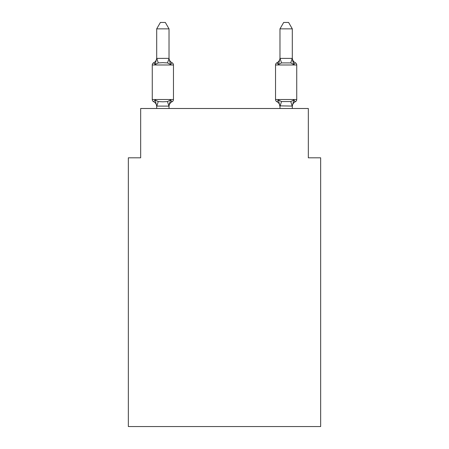 <?xml version="1.0" encoding="UTF-8"?>
<svg xmlns="http://www.w3.org/2000/svg" width="449" height="449" viewBox="0 0 449 449"><rect width="100%" height="100%" fill="white"/><g stroke="black" fill="none" stroke-linecap="round" stroke-linejoin="round"><path stroke-width="0.67" d="M320.653 426.55L320.653 157.807L308.328 157.807L308.328 108.495L140.672 108.495L140.672 157.807L128.347 157.807L128.347 426.55L320.653 426.55M170.564 99.981L172.079 101.715A2.464 2.464 0 0 0 173.466 99.498L173.466 64.982L173.466 99.498A2.464 2.464 0 0 1 172.079 101.715L170.564 99.981L172.079 101.715L170.564 99.981L172.079 101.715L170.564 99.981L172.079 101.715L170.564 99.981L172.079 101.715L170.564 99.981L172.079 101.715L170.564 99.981L168.925 106.116L156.695 106.087L155.158 99.981L153.648 101.715A2.464 2.464 0 0 1 152.262 99.498A2.464 2.464 0 0 0 153.648 101.715L155.158 99.981L153.648 101.715A2.464 2.464 0 0 1 152.262 99.498A2.464 2.464 0 0 0 153.648 101.715L155.158 99.981L153.648 101.715A2.464 2.464 0 0 1 152.262 99.498A2.464 2.464 0 0 0 153.648 101.715L155.158 99.981L153.648 101.715A2.464 2.464 0 0 1 152.262 99.498A2.464 2.464 0 0 0 153.648 101.715L155.158 99.981L153.648 101.715A2.464 2.464 0 0 1 152.262 99.498A2.464 2.464 0 0 0 153.648 101.715L155.158 99.981L153.648 101.715A2.464 2.464 0 0 1 152.262 99.498A2.464 2.464 0 0 0 153.648 101.715L155.158 99.981L153.648 101.715A2.464 2.464 0 0 1 152.262 99.498A2.464 2.464 0 0 0 153.648 101.715L155.158 99.981L153.648 101.715A2.464 2.464 0 0 1 152.262 99.498A2.464 2.464 0 0 0 153.648 101.715L155.158 99.981L153.648 101.715A2.464 2.464 0 0 1 152.262 99.498A2.464 2.464 0 0 0 153.648 101.715L155.158 99.981L153.648 101.715A2.464 2.464 0 0 1 152.262 99.498A2.464 2.464 0 0 0 153.648 101.715L155.158 99.981L153.648 101.715A2.464 2.464 0 0 1 152.262 99.498A2.464 2.464 0 0 0 153.648 101.715L155.158 99.981L153.648 101.715A2.464 2.464 0 0 1 152.262 99.498A2.464 2.464 0 0 0 153.648 101.715L155.158 99.981L158.239 101.564L162.864 101.811L167.488 101.564L170.564 99.981L172.079 101.715A2.464 2.464 0 0 0 173.466 99.498A2.464 2.464 0 0 1 172.079 101.715L171.372 101.379L172.079 101.715A2.464 2.464 0 0 0 173.466 99.498A2.464 2.464 0 0 1 172.079 101.715A2.464 2.464 0 0 0 173.466 99.498A2.464 2.464 0 0 1 172.079 101.715L171.372 101.379L172.079 101.715A2.464 2.464 0 0 0 173.466 99.498A2.464 2.464 0 0 1 172.079 101.715A2.464 2.464 0 0 0 173.466 99.498A2.464 2.464 0 0 1 172.079 101.715L171.372 101.379L172.079 101.715A2.464 2.464 0 0 0 173.466 99.498A2.464 2.464 0 0 1 172.079 101.715A2.464 2.464 0 0 0 173.466 99.498A2.464 2.464 0 0 1 172.079 101.715L171.372 101.379L172.079 101.715A2.464 2.464 0 0 0 173.466 99.498A2.464 2.464 0 0 1 172.079 101.715A2.464 2.464 0 0 0 173.466 99.498A2.464 2.464 0 0 1 172.079 101.715L171.372 101.379L172.079 101.715A2.464 2.464 0 0 0 173.466 99.498A2.464 2.464 0 0 1 172.079 101.715A2.464 2.464 0 0 0 173.466 99.498A2.464 2.464 0 0 1 172.079 101.715L171.372 101.379M169.026 28.859L156.695 28.859L160.4 22.45L165.322 22.45L169.026 28.859L169.026 58.611L170.564 64.499L172.079 62.765L170.564 64.499L172.079 62.765L170.564 64.499L172.079 62.765L170.564 64.499L167.488 62.911L162.864 62.664L158.239 62.911L155.158 64.499L153.648 62.765A2.464 2.464 0 0 0 152.262 64.982A2.464 2.464 0 0 1 153.648 62.765L154.349 63.101L153.648 62.765A2.464 2.464 0 0 0 152.262 64.982A2.464 2.464 0 0 1 153.648 62.765A2.464 2.464 0 0 0 152.262 64.982A2.464 2.464 0 0 1 153.648 62.765L154.349 63.101L153.648 62.765A2.464 2.464 0 0 0 152.262 64.982A2.464 2.464 0 0 1 153.648 62.765A2.464 2.464 0 0 0 152.262 64.982A2.464 2.464 0 0 1 153.648 62.765L154.349 63.101L153.648 62.765A2.464 2.464 0 0 0 152.262 64.982A2.464 2.464 0 0 1 153.648 62.765A2.464 2.464 0 0 0 152.262 64.982A2.464 2.464 0 0 1 153.648 62.765L154.349 63.101L153.648 62.765A2.464 2.464 0 0 0 152.262 64.982A2.464 2.464 0 0 1 153.648 62.765A2.464 2.464 0 0 0 152.262 64.982A2.464 2.464 0 0 1 153.648 62.765L154.349 63.101L153.648 62.765A2.464 2.464 0 0 0 152.262 64.982A2.464 2.464 0 0 1 153.648 62.765A2.464 2.464 0 0 0 152.262 64.982A2.464 2.464 0 0 1 153.648 62.765L154.349 63.101M169.026 58.611L167.488 62.911M169.026 105.863L169.604 102.961L169.026 105.863M279.974 58.392L292.305 58.392L292.305 28.859L279.974 28.859L279.974 58.611L278.436 64.499L276.921 62.765L278.436 64.499L279.009 62.546L278.436 64.499L279.009 62.546L278.436 64.499L279.009 62.546L278.436 64.499L279.009 62.546L278.436 64.499L279.009 62.546L278.436 64.499L279.009 62.546L278.436 64.499L281.512 62.911L290.761 62.911L293.842 64.499L292.557 60.469L293.842 64.499L295.352 62.765L293.842 64.499L292.557 60.469L293.842 64.499L292.557 60.469L293.842 64.499L292.557 60.469L293.842 64.499L292.557 60.469L293.842 64.499L292.557 60.469L293.842 64.499L295.352 62.765A2.464 2.464 0 0 1 296.738 64.982L296.738 99.498A2.464 2.464 0 0 1 295.352 101.715L293.842 99.981L295.352 101.715L294.651 101.379M292.305 108.495L292.305 106.087L279.974 105.863L279.974 106.593L278.436 99.981L276.921 101.715A2.464 2.464 0 0 1 275.534 99.498A2.464 2.464 0 0 0 276.921 101.715A5.422 5.422 0 0 1 279.974 106.593A5.422 5.422 0 0 0 276.921 101.715A2.464 2.464 0 0 1 275.534 99.498A2.464 2.464 0 0 0 276.921 101.715L278.436 99.981L276.921 101.715A2.464 2.464 0 0 1 275.534 99.498A2.464 2.464 0 0 0 276.921 101.715A5.422 5.422 0 0 1 279.974 106.593A5.422 5.422 0 0 0 276.921 101.715A2.464 2.464 0 0 1 275.534 99.498A2.464 2.464 0 0 0 276.921 101.715A2.464 2.464 0 0 1 275.534 99.498A2.464 2.464 0 0 0 276.921 101.715L278.436 99.981L276.921 101.715A5.422 5.422 0 0 1 279.974 106.593A5.422 5.422 0 0 0 276.921 101.715A2.464 2.464 0 0 1 275.534 99.498A2.464 2.464 0 0 0 276.921 101.715L278.436 99.981L276.921 101.715A2.464 2.464 0 0 1 275.534 99.498A2.464 2.464 0 0 0 276.921 101.715L278.436 99.981L276.921 101.715A5.422 5.422 0 0 1 279.974 106.593A5.422 5.422 0 0 0 276.921 101.715A2.464 2.464 0 0 1 275.534 99.498A2.464 2.464 0 0 0 276.921 101.715L278.436 99.981L276.921 101.715A2.464 2.464 0 0 1 275.534 99.498A2.464 2.464 0 0 0 276.921 101.715L278.436 99.981L276.921 101.715A5.422 5.422 0 0 1 279.974 106.593A5.422 5.422 0 0 0 276.921 101.715A2.464 2.464 0 0 1 275.534 99.498A2.464 2.464 0 0 0 276.921 101.715L278.436 99.981L276.921 101.715A2.464 2.464 0 0 1 275.534 99.498A2.464 2.464 0 0 0 276.921 101.715L278.436 99.981L276.921 101.715A5.422 5.422 0 0 1 279.974 106.593A5.422 5.422 0 0 0 276.921 101.715A2.464 2.464 0 0 1 275.534 99.498A2.464 2.464 0 0 0 276.921 101.715L278.436 99.981L276.921 101.715L278.436 99.981L281.512 101.564L290.761 101.564L293.842 99.981L295.352 101.715A2.464 2.464 0 0 0 296.738 99.498A2.464 2.464 0 0 1 295.352 101.715L293.842 99.981L295.352 101.715A2.464 2.464 0 0 0 296.738 99.498A2.464 2.464 0 0 1 295.352 101.715L293.842 99.981L295.352 101.715A2.464 2.464 0 0 0 296.738 99.498A2.464 2.464 0 0 1 295.352 101.715L293.842 99.981L295.352 101.715A2.464 2.464 0 0 0 296.738 99.498A2.464 2.464 0 0 1 295.352 101.715L293.842 99.981L295.352 101.715A2.464 2.464 0 0 0 296.738 99.498A2.464 2.464 0 0 1 295.352 101.715L293.842 99.981L295.352 101.715A2.464 2.464 0 0 0 296.738 99.498L275.534 99.498L275.534 64.982A2.464 2.464 0 0 1 276.921 62.765L277.628 63.101M295.352 62.765A5.422 5.422 0 0 1 292.305 57.887A5.422 5.422 0 0 0 295.352 62.765A2.464 2.464 0 0 1 296.738 64.982A2.464 2.464 0 0 0 295.352 62.765A5.422 5.422 0 0 1 292.305 57.887A5.422 5.422 0 0 0 295.352 62.765A2.464 2.464 0 0 1 296.738 64.982A2.464 2.464 0 0 0 295.352 62.765A5.422 5.422 0 0 1 292.305 57.887A5.422 5.422 0 0 0 295.352 62.765A2.464 2.464 0 0 1 296.738 64.982A2.464 2.464 0 0 0 295.352 62.765A5.422 5.422 0 0 1 292.305 57.887A5.422 5.422 0 0 0 295.352 62.765A2.464 2.464 0 0 1 296.738 64.982A2.464 2.464 0 0 0 295.352 62.765A5.422 5.422 0 0 1 292.305 57.887A5.422 5.422 0 0 0 295.352 62.765A2.464 2.464 0 0 1 296.738 64.982A2.464 2.464 0 0 0 295.352 62.765A5.422 5.422 0 0 1 292.305 57.887A5.422 5.422 0 0 0 295.352 62.765A2.464 2.464 0 0 1 296.738 64.982L275.534 64.982M153.648 62.765L155.158 64.499L153.648 62.765A2.464 2.464 0 0 0 152.262 64.982A2.464 2.464 0 0 1 153.648 62.765L155.158 64.499L153.648 62.765A5.422 5.422 0 0 0 156.695 57.887M156.695 106.593L156.695 105.863L156.695 106.593A5.422 5.422 0 0 0 153.648 101.715M170.564 64.499L172.079 62.765A2.464 2.464 0 0 1 173.466 64.982L152.262 64.982L152.262 99.498L173.466 99.498M279.974 108.495L279.974 105.863M278.436 64.499L276.921 62.765A5.422 5.422 0 0 0 279.974 57.887M156.695 28.859L156.695 58.392L168.925 58.359M155.158 64.499L156.695 58.392M169.026 108.495L169.026 106.087M156.695 108.495L156.695 106.087M172.079 101.715A5.422 5.422 0 0 0 169.026 106.593M169.026 57.887A5.422 5.422 0 0 0 172.079 62.765M292.305 58.392L293.842 64.499M293.842 99.981L292.305 106.087M278.436 99.981L276.921 101.715M292.305 106.593A5.422 5.422 0 0 1 295.352 101.715M279.974 28.859L283.678 22.45L288.6 22.45L292.305 28.859M158.239 101.564L156.796 106.116M167.488 101.564L168.925 106.116M156.796 58.359L158.239 62.911M292.204 106.116L290.761 101.564M280.075 106.116L281.512 101.564M290.761 62.911L292.204 58.359M281.512 62.911L280.075 58.359"/></g></svg>

